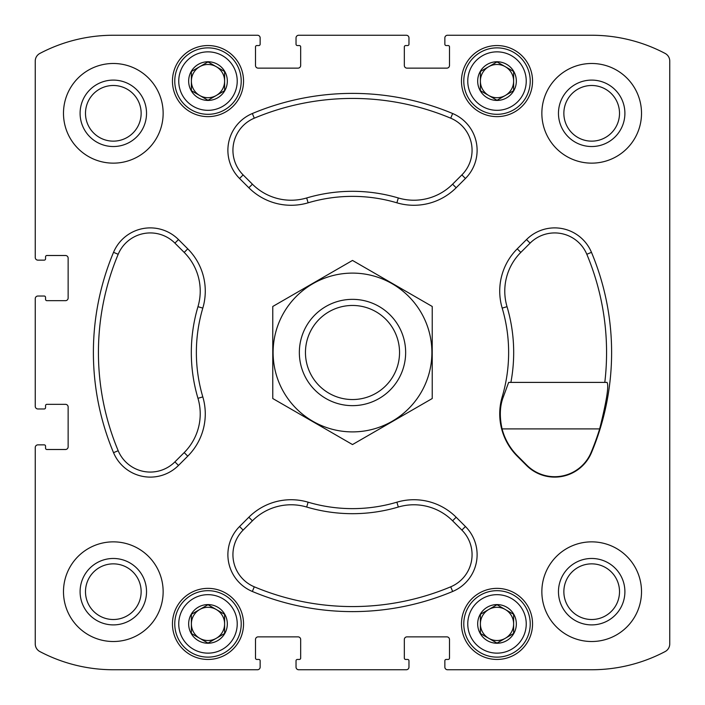 <?xml version="1.0" encoding="UTF-8"?>
<svg xmlns="http://www.w3.org/2000/svg" width="705" height="705" viewBox="0 0 705 705"><rect width="100%" height="100%" fill="white"/><g stroke="black" fill="none" stroke-linecap="round" stroke-linejoin="round"><path stroke-width="1.06" d="M85.49 113.32A27.821 27.821 0 0 1 127.226 89.218A27.821 27.821 0 0 1 127.226 137.413A27.821 27.821 0 0 1 85.49 113.32M563.859 591.68A27.821 27.821 0 0 1 605.595 567.587A27.821 27.821 0 0 1 605.595 615.782A27.821 27.821 0 0 1 563.859 591.68M243.542 623.907A35.55 35.55 0 0 0 190.218 593.125A35.55 35.55 0 0 0 190.218 654.689A35.55 35.55 0 0 0 243.542 623.907M532.548 623.907A35.55 35.55 0 0 0 479.233 593.125A35.55 35.55 0 0 0 479.233 654.689A35.55 35.55 0 0 0 532.548 623.907M243.542 81.093A35.55 35.55 0 0 0 190.218 50.311A35.55 35.55 0 0 0 190.218 111.875A35.55 35.55 0 0 0 243.542 81.093M532.548 81.093A35.55 35.55 0 0 0 479.233 50.311A35.55 35.55 0 0 0 479.233 111.875A35.55 35.55 0 0 0 532.548 81.093M163.146 591.68A49.826 49.826 0 0 0 113.32 541.854A49.826 49.826 0 0 0 63.485 591.68A49.826 49.826 0 0 0 113.32 641.515A49.826 49.826 0 0 0 163.146 591.68M163.146 113.32A49.826 49.826 0 0 0 113.32 63.485A49.826 49.826 0 0 0 63.485 113.32A49.826 49.826 0 0 0 113.32 163.146A49.826 49.826 0 0 0 163.146 113.32M641.515 113.32A49.826 49.826 0 0 0 591.68 63.485A49.826 49.826 0 0 0 541.854 113.32A49.826 49.826 0 0 0 591.68 163.146A49.826 49.826 0 0 0 641.515 113.32M641.515 591.68A49.826 49.826 0 0 0 591.68 541.854A49.826 49.826 0 0 0 541.854 591.68A49.826 49.826 0 0 0 591.68 641.515A49.826 49.826 0 0 0 641.515 591.68M248.839 517.241L239.559 526.52A39.868 39.868 0 0 0 252.337 591.469A259.114 259.114 0 0 0 452.663 591.469A39.868 39.868 0 0 0 465.441 526.52L456.161 517.241A59.793 59.793 0 0 0 396.889 502.189A156.131 156.131 0 0 1 308.111 502.189A59.793 59.793 0 0 0 248.839 517.241L252.408 520.81L243.128 530.089A34.818 34.818 0 0 0 254.285 586.816A254.064 254.064 0 0 0 450.715 586.816A34.818 34.818 0 0 0 461.872 530.089L452.592 520.81A54.743 54.743 0 0 0 398.316 507.036L396.889 502.189M178.48 239.559A39.868 39.868 0 0 0 113.531 252.337A259.114 259.114 0 0 0 113.531 452.663A39.868 39.868 0 0 0 178.48 465.441L187.759 456.161A59.793 59.793 0 0 0 202.811 396.889A156.131 156.131 0 0 1 202.811 308.111A59.793 59.793 0 0 0 187.759 248.839L178.48 239.559L174.91 243.128A34.818 34.818 0 0 0 118.184 254.285A254.064 254.064 0 0 0 118.184 450.715A34.818 34.818 0 0 0 174.91 461.872L184.19 452.592A54.743 54.743 0 0 0 197.964 398.316L202.811 396.889M452.663 113.531A259.114 259.114 0 0 0 252.337 113.531A39.868 39.868 0 0 0 239.559 178.48L248.839 187.759A59.793 59.793 0 0 0 308.111 202.811A156.131 156.131 0 0 1 396.889 202.811A59.793 59.793 0 0 0 456.161 187.759L465.441 178.48A39.868 39.868 0 0 0 452.663 113.531L450.715 118.184A254.064 254.064 0 0 0 254.285 118.184A34.818 34.818 0 0 0 243.128 174.91L252.408 184.19A54.743 54.743 0 0 0 306.684 197.964L308.111 202.811M35.25 298.682L35.25 406.318A2.661 2.661 0 0 0 37.911 408.97L44.221 408.97A1.331 1.331 0 0 0 45.552 407.649L45.552 405.648A1.331 1.331 0 0 1 46.874 404.326L65.477 404.326A2.661 2.661 0 0 1 68.138 406.979L68.138 446.847A2.661 2.661 0 0 1 65.477 449.499L46.874 449.499A1.331 1.331 0 0 1 45.552 448.177L45.552 446.177A1.331 1.331 0 0 0 44.221 444.855L37.911 444.855A2.661 2.661 0 0 0 35.25 447.508L35.25 643.929A8.636 8.636 0 0 0 39.859 651.561A157.462 157.462 0 0 0 113.32 669.75L257.492 669.75A2.661 2.661 0 0 0 260.145 667.089L260.145 660.779A1.331 1.331 0 0 0 258.823 659.448L256.823 659.448A1.331 1.331 0 0 1 255.501 658.126L255.501 639.523A2.661 2.661 0 0 1 258.153 636.862L298.021 636.862A2.661 2.661 0 0 1 300.674 639.523L300.674 658.126A1.331 1.331 0 0 1 299.352 659.448L297.351 659.448A1.331 1.331 0 0 0 296.029 660.779L296.029 667.089A2.661 2.661 0 0 0 298.682 669.75L406.318 669.75A2.661 2.661 0 0 0 408.97 667.089L408.97 660.779A1.331 1.331 0 0 0 407.649 659.448L405.648 659.448A1.331 1.331 0 0 1 404.326 658.126L404.326 639.523A2.661 2.661 0 0 1 406.979 636.862L446.847 636.862A2.661 2.661 0 0 1 449.499 639.523L449.499 658.126A1.331 1.331 0 0 1 448.177 659.448L446.177 659.448A1.331 1.331 0 0 0 444.855 660.779L444.855 667.089A2.661 2.661 0 0 0 447.508 669.75L591.68 669.75A157.462 157.462 0 0 0 665.141 651.561A8.636 8.636 0 0 0 669.75 643.929L669.75 61.071A8.636 8.636 0 0 0 665.141 53.439A157.462 157.462 0 0 0 591.68 35.25L447.508 35.25A2.661 2.661 0 0 0 444.855 37.911L444.855 44.221A1.331 1.331 0 0 0 446.177 45.552L448.177 45.552A1.331 1.331 0 0 1 449.499 46.874L449.499 65.477A2.661 2.661 0 0 1 446.847 68.138L406.979 68.138A2.661 2.661 0 0 1 404.326 65.477L404.326 46.874A1.331 1.331 0 0 1 405.648 45.552L407.649 45.552A1.331 1.331 0 0 0 408.97 44.221L408.97 37.911A2.661 2.661 0 0 0 406.318 35.25L298.682 35.25A2.661 2.661 0 0 0 296.029 37.911L296.029 44.221A1.331 1.331 0 0 0 297.351 45.552L299.352 45.552A1.331 1.331 0 0 1 300.674 46.874L300.674 65.477A2.661 2.661 0 0 1 298.021 68.138L258.153 68.138A2.661 2.661 0 0 1 255.501 65.477L255.501 46.874A1.331 1.331 0 0 1 256.823 45.552L258.823 45.552A1.331 1.331 0 0 0 260.145 44.221L260.145 37.911A2.661 2.661 0 0 0 257.492 35.25L113.32 35.25A157.462 157.462 0 0 0 39.859 53.439A8.636 8.636 0 0 0 35.25 61.071L35.25 257.492A2.661 2.661 0 0 0 37.911 260.145L44.221 260.145A1.331 1.331 0 0 0 45.552 258.823L45.552 256.823A1.331 1.331 0 0 1 46.874 255.501L65.477 255.501A2.661 2.661 0 0 1 68.138 258.153L68.138 298.021A2.661 2.661 0 0 1 65.477 300.674L46.874 300.674A1.331 1.331 0 0 1 45.552 299.352L45.552 297.351A1.331 1.331 0 0 0 44.221 296.029L37.911 296.029A2.661 2.661 0 0 0 35.25 298.682L35.25 406.318M502.189 396.889A59.793 59.793 0 0 0 517.241 456.161L526.52 465.441A39.868 39.868 0 0 0 591.469 452.663A259.114 259.114 0 0 0 591.469 252.337A39.868 39.868 0 0 0 526.52 239.559L517.241 248.839A59.793 59.793 0 0 0 502.189 308.111A156.131 156.131 0 0 1 502.189 396.889L503.22 397.188L508.649 382.401L607.014 382.401C609.085 385.494 606.635 400.995 599.655 428.904A258.7 258.7 0 0 1 591.09 452.504L591.469 452.663M39.859 651.561A8.636 8.636 0 0 1 35.25 643.929L35.25 447.508M257.492 669.75L113.32 669.75M406.318 669.75L298.682 669.75M591.68 669.75L447.508 669.75M665.141 53.439A8.636 8.636 0 0 1 669.75 61.071L669.75 396.589M669.75 461.22L669.75 643.929M447.508 35.25L591.68 35.25M298.682 35.25L406.318 35.25M113.32 35.25L257.492 35.25M35.25 257.492L35.25 61.071M39.568 408.97L37.911 408.97M37.911 444.855L39.568 444.855M260.145 665.432L260.145 667.089M296.029 667.089L296.029 665.432M408.97 665.432L408.97 667.089M444.855 667.089L444.855 665.432M444.855 39.568L444.855 37.911M408.97 37.911L408.97 39.568M296.029 39.568L296.029 37.911M260.145 37.911L260.145 39.568M39.568 260.145L37.911 260.145M37.911 296.029L39.568 296.029M450.715 118.184A34.818 34.818 0 0 1 461.872 174.91L452.592 184.19A54.743 54.743 0 0 1 398.316 197.964A161.181 161.181 0 0 0 306.684 197.964M174.91 243.128L184.19 252.408A54.743 54.743 0 0 1 197.964 306.684A161.181 161.181 0 0 0 197.964 398.316M252.408 520.81A54.743 54.743 0 0 1 306.684 507.036A161.181 161.181 0 0 0 398.316 507.036M510.887 382.401A161.181 161.181 0 0 0 507.036 306.684L502.189 308.111M604.802 382.401A254.064 254.064 0 0 0 586.816 254.285A34.818 34.818 0 0 0 530.089 243.128L520.81 252.408A54.743 54.743 0 0 0 507.036 306.684M503.22 397.188C499.792 406.15 499.413 416.717 502.075 428.904A59.379 59.379 0 0 0 517.532 455.871L526.811 465.15A39.445 39.445 0 0 0 591.09 452.504M558.466 591.68A33.223 33.223 0 0 1 608.292 562.916A33.223 33.223 0 0 1 608.292 620.453A33.223 33.223 0 0 1 558.466 591.68M558.466 113.32A33.223 33.223 0 0 1 608.292 84.547A33.223 33.223 0 0 1 608.292 142.084A33.223 33.223 0 0 1 558.466 113.32M563.859 113.32A27.821 27.821 0 0 1 605.595 89.218A27.821 27.821 0 0 1 605.595 137.413A27.821 27.821 0 0 1 563.859 113.32M80.097 113.32A33.223 33.223 0 0 1 129.923 84.547A33.223 33.223 0 0 1 129.923 142.084A33.223 33.223 0 0 1 80.097 113.32M80.097 591.68A33.223 33.223 0 0 1 129.923 562.916A33.223 33.223 0 0 1 129.923 620.453A33.223 33.223 0 0 1 80.097 591.68M85.49 591.68A27.821 27.821 0 0 1 127.226 567.587A27.821 27.821 0 0 1 127.226 615.782A27.821 27.821 0 0 1 85.49 591.68M530.23 81.093A33.223 33.223 0 0 0 480.396 52.32A33.223 33.223 0 0 0 480.396 109.865A33.223 33.223 0 0 0 530.23 81.093M526.238 81.093A29.231 29.231 0 0 0 482.387 55.774A29.231 29.231 0 0 0 482.387 106.411A29.231 29.231 0 0 0 526.238 81.093M516.342 81.093A19.335 19.335 0 0 0 487.34 64.349A19.335 19.335 0 0 0 487.34 97.836A19.335 19.335 0 0 0 516.342 81.093M513.619 81.093L513.619 71.505L497.007 61.917L480.396 71.505L480.396 90.681L497.007 100.269L513.619 90.681L513.619 71.505L497.007 61.917L480.396 71.505L480.396 90.681L497.007 100.269L513.619 90.681L513.619 81.093A16.612 16.612 0 0 0 488.697 66.711A16.612 16.612 0 0 0 488.697 95.475A16.612 16.612 0 0 0 513.619 81.093M241.216 81.093A33.223 33.223 0 0 0 191.381 52.32A33.223 33.223 0 0 0 191.381 109.865A33.223 33.223 0 0 0 241.216 81.093M237.224 81.093A29.231 29.231 0 0 0 193.373 55.774A29.231 29.231 0 0 0 193.373 106.411A29.231 29.231 0 0 0 237.224 81.093M227.327 81.093A19.335 19.335 0 0 0 198.325 64.349A19.335 19.335 0 0 0 198.325 97.836A19.335 19.335 0 0 0 227.327 81.093M224.604 81.093L224.604 71.505L207.993 61.917L191.381 71.505L191.381 90.681L207.993 100.269L224.604 90.681L224.604 71.505L207.993 61.917L191.381 71.505L191.381 90.681L207.993 100.269L224.604 90.681L224.604 81.093A16.612 16.612 0 0 0 199.691 66.711A16.612 16.612 0 0 0 199.691 95.475A16.612 16.612 0 0 0 224.604 81.093M530.23 623.907A33.223 33.223 0 0 0 480.396 595.135A33.223 33.223 0 0 0 480.396 652.68A33.223 33.223 0 0 0 530.23 623.907M526.238 623.907A29.231 29.231 0 0 0 482.387 598.589A29.231 29.231 0 0 0 482.387 649.226A29.231 29.231 0 0 0 526.238 623.907M516.342 623.907A19.335 19.335 0 0 0 487.34 607.164A19.335 19.335 0 0 0 487.34 640.651A19.335 19.335 0 0 0 516.342 623.907M513.619 623.907L513.619 614.319L497.007 604.731L480.396 614.319L480.396 633.495L497.007 643.083L513.619 633.495L513.619 614.319L497.007 604.731L480.396 614.319L480.396 633.495L497.007 643.083L513.619 633.495L513.619 623.907A16.612 16.612 0 0 0 488.697 609.525A16.612 16.612 0 0 0 488.697 638.289A16.612 16.612 0 0 0 513.619 623.907M241.216 623.907A33.223 33.223 0 0 0 191.381 595.135A33.223 33.223 0 0 0 191.381 652.68A33.223 33.223 0 0 0 241.216 623.907M237.224 623.907A29.231 29.231 0 0 0 193.373 598.589A29.231 29.231 0 0 0 193.373 649.226A29.231 29.231 0 0 0 237.224 623.907M227.327 623.907A19.335 19.335 0 0 0 198.325 607.164A19.335 19.335 0 0 0 198.325 640.651A19.335 19.335 0 0 0 227.327 623.907M224.604 623.907L224.604 614.319L207.993 604.731L191.381 614.319L191.381 633.495L207.993 643.083L224.604 633.495L224.604 614.319L207.993 604.731L191.381 614.319L191.381 633.495L207.993 643.083L224.604 633.495L224.604 623.907A16.612 16.612 0 0 0 199.691 609.525A16.612 16.612 0 0 0 199.691 638.289A16.612 16.612 0 0 0 224.604 623.907M399.541 352.5A47.041 47.041 0 0 1 328.979 393.24A47.041 47.041 0 0 1 328.979 311.76A47.041 47.041 0 0 1 399.541 352.5M405.648 352.5A53.148 53.148 0 0 1 325.921 398.528A53.148 53.148 0 0 1 325.921 306.472A53.148 53.148 0 0 1 405.648 352.5M352.5 273.108A79.392 79.392 0 0 1 421.255 392.2A79.392 79.392 0 0 1 283.745 392.2A79.392 79.392 0 0 1 352.5 273.108M432.227 398.528L432.227 306.472L352.5 260.436L272.773 306.472L272.773 398.528L352.5 444.564L432.227 398.528M254.285 118.184L252.337 113.531M243.128 174.91L239.559 178.48M252.408 184.19L248.839 187.759M398.316 197.964L396.889 202.811M452.592 184.19L456.161 187.759M461.872 174.91L465.441 178.48M118.184 254.285L113.531 252.337M118.184 450.715L113.531 452.663M174.91 461.872L178.48 465.441M184.19 452.592L187.759 456.161M197.964 306.684L202.811 308.111M184.19 252.408L187.759 248.839M243.128 530.089L239.559 526.52M254.285 586.816L252.337 591.469M450.715 586.816L452.663 591.469M461.872 530.089L465.441 526.52M452.592 520.81L456.161 517.241M306.684 507.036L308.111 502.189M520.81 252.408L517.241 248.839M530.089 243.128L526.52 239.559M586.816 254.285L591.469 252.337M502.075 428.904L599.655 428.904"/></g></svg>
